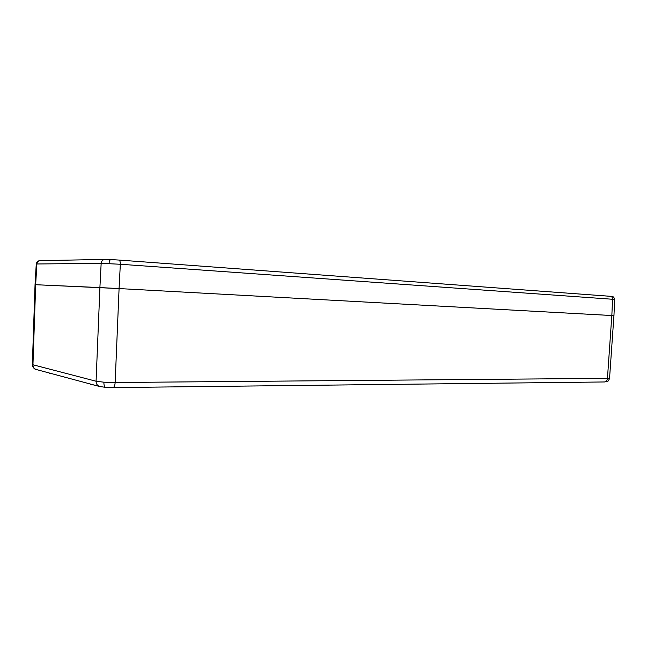 <?xml version="1.0" encoding="UTF-8"?>
<svg xmlns="http://www.w3.org/2000/svg" width="647" height="647" viewBox="0 0 647 647"><rect width="100%" height="100%" fill="white"/><g stroke="black" fill="none" stroke-linecap="round" stroke-linejoin="round"><path stroke-width="0.97" d="M50.11 373.537L51.461 373.586M90.815 384.148L90.798 384.658L93.831 384.957L90.806 384.714M100.325 386.712L99.403 386.453C97.212 385.491 96.096 383.744 96.071 381.229L103.884 382.191L115.158 382.506L609.555 378.325C607.695 383.25 606.498 381.237 604.581 381.965L604.33 381.965M611.9 296.488C613.202 296.375 614.116 297.353 614.65 299.407L120.334 264.259L101.158 263.337L36.871 263.984L35.658 284.704L35.043 284.688L119.08 288.57L613.93 315.647L611.844 315.526L612.547 299.213C612.499 297.483 611.771 296.512 610.38 296.302L118.959 260.062M90.806 384.52L90.677 384.116M91.914 384.795L93.394 384.844M36.814 369.655L35.941 369.421C34.987 369.591 32.261 367.124 32.35 364.617L96.071 381.229L99.913 287.583M109.036 263.572C109.27 261.016 109.917 259.682 110.96 259.576L118.838 260.054C119.841 260.28 120.334 261.687 120.334 264.259L119.064 288.57L611.844 315.526M119.064 288.57L99.897 287.575L101.158 263.337C101.547 260.798 102.978 259.487 105.453 259.415L110.96 259.576M105.809 387.391L99.403 386.453L35.941 369.421C33.984 368.572 32.981 367.067 32.948 364.908L35.682 284.712L99.897 287.575M104.733 259.431L40.688 260.628C38.48 260.692 37.203 261.809 36.871 263.984L36.256 264.025L35.043 284.688L32.35 364.617M611.819 315.526L607.436 378.535C607.169 380.557 606.223 381.706 604.581 381.965L112.837 387.585M119.08 288.57L115.158 382.506C114.915 385.523 114.204 387.213 113.015 387.585L105.623 387.375C104.434 386.938 103.86 385.216 103.884 382.191M50.159 373.651L49.212 373.537L49.051 372.939M91.963 384.916L90.879 384.779M609.555 378.325L613.93 315.647M614.65 299.415L613.954 315.647M39.758 260.684C37.938 260.773 36.766 261.889 36.256 264.025"/></g></svg>
